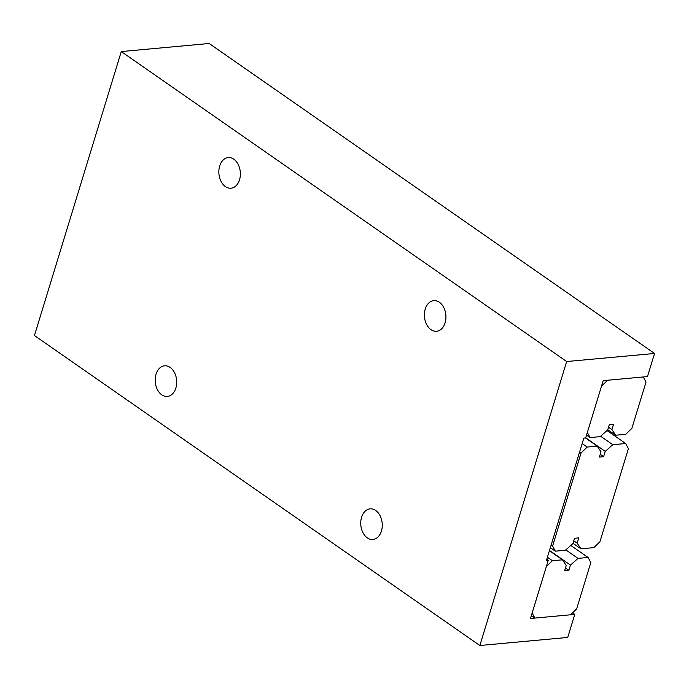 <?xml version="1.0" encoding="UTF-8"?>
<svg xmlns="http://www.w3.org/2000/svg" width="689" height="689" viewBox="0 0 689 689"><rect width="100%" height="100%" fill="white"/><g stroke="black" fill="none" stroke-linecap="round" stroke-linejoin="round"><path stroke-width="1.03" d="M225.424 186.598A15.382 10.723 84.8 0 1 218.938 169.821A15.382 10.723 84.8 0 1 228.205 157.574A15.382 10.723 84.8 0 1 233.804 159.185A15.382 10.723 84.8 0 1 240.28 175.962A15.382 10.723 84.8 0 1 231.013 188.209A15.382 10.723 84.8 0 1 225.424 186.598M367.315 537.885A15.382 10.723 84.8 0 1 360.829 521.108A15.382 10.723 84.8 0 1 370.096 508.861A15.382 10.723 84.8 0 1 375.694 510.471A15.382 10.723 84.8 0 1 382.171 527.249A15.382 10.723 84.8 0 1 372.904 539.496A15.382 10.723 84.8 0 1 367.315 537.885M161.76 394.823A15.382 10.723 84.8 0 1 155.275 378.054A15.382 10.723 84.8 0 1 164.542 365.807A15.382 10.723 84.8 0 1 170.14 367.418A15.382 10.723 84.8 0 1 176.617 384.195A15.382 10.723 84.8 0 1 167.358 396.433A15.382 10.723 84.8 0 1 161.76 394.823M430.969 329.652A15.382 10.723 84.8 0 1 424.493 312.875A15.382 10.723 84.8 0 1 433.76 300.637A15.382 10.723 84.8 0 1 439.349 302.238A15.382 10.723 84.8 0 1 445.835 319.016A15.382 10.723 84.8 0 1 436.568 331.263A15.382 10.723 84.8 0 1 430.969 329.652M647.488 376.573L603.194 380.647L585.667 437.954L583.833 438.118L546.437 560.433L548.272 560.26L530.478 618.481L574.772 614.407L567.727 637.437L479.845 645.507L566.659 361.536L654.55 353.466L647.488 376.573M546.808 559.235L548.272 560.26M572.55 612.865L574.772 614.407M654.55 353.466L209.155 43.493L121.273 51.563L34.45 335.534L479.845 645.507M121.273 51.563L566.659 361.536M643.293 376.961L646.024 382.068L631.865 428.377L625.767 434.294L615.699 435.224L611.927 429.566L613.546 424.269L609.309 424.665L607.689 429.953L600.153 436.645L590.077 437.575L587.347 432.468L601.506 386.159L607.612 380.233L643.293 376.961M607.767 429.703L615.699 435.224M608.533 427.197L611.927 429.566M586.537 435.103L590.077 437.575M534.871 618.076L532.141 612.969L546.299 566.659L552.406 560.743L562.474 559.812L566.237 565.471L564.618 570.768L568.856 570.371L570.475 565.083L578.019 558.391L588.087 557.461L590.817 562.568L576.659 608.878L570.561 614.795L534.871 618.076L531.348 615.621M547.41 557.263L552.406 560.743M549.409 550.718L562.474 559.812M565.462 568.012L568.856 570.371M549.486 550.468L570.475 565.083M565.807 549.891L578.019 558.391M570.811 545.438L588.087 557.461M607.026 430.547L625.672 443.527L628.402 448.634L599.938 541.718L593.84 547.634L580.948 548.823L577.175 543.165L578.794 537.876L574.557 538.264L572.938 543.552L565.393 550.253L555.325 551.174L552.595 546.067L551.14 545.051M573.782 540.805L577.175 543.165M573.015 543.302L580.948 548.823M550.33 547.695L555.325 551.174M579.604 451.967L581.06 452.974L587.157 447.058L582.162 443.578M585.495 437.963L597.225 446.136L600.997 451.786L599.378 457.083L603.616 456.695L605.235 451.398L612.771 444.706L600.61 436.24M600.214 454.327L603.616 456.695M585.71 437.816L605.235 451.398M552.595 546.067L581.06 452.974M612.771 444.706L625.672 443.527M587.157 447.058L597.225 446.136"/></g></svg>
